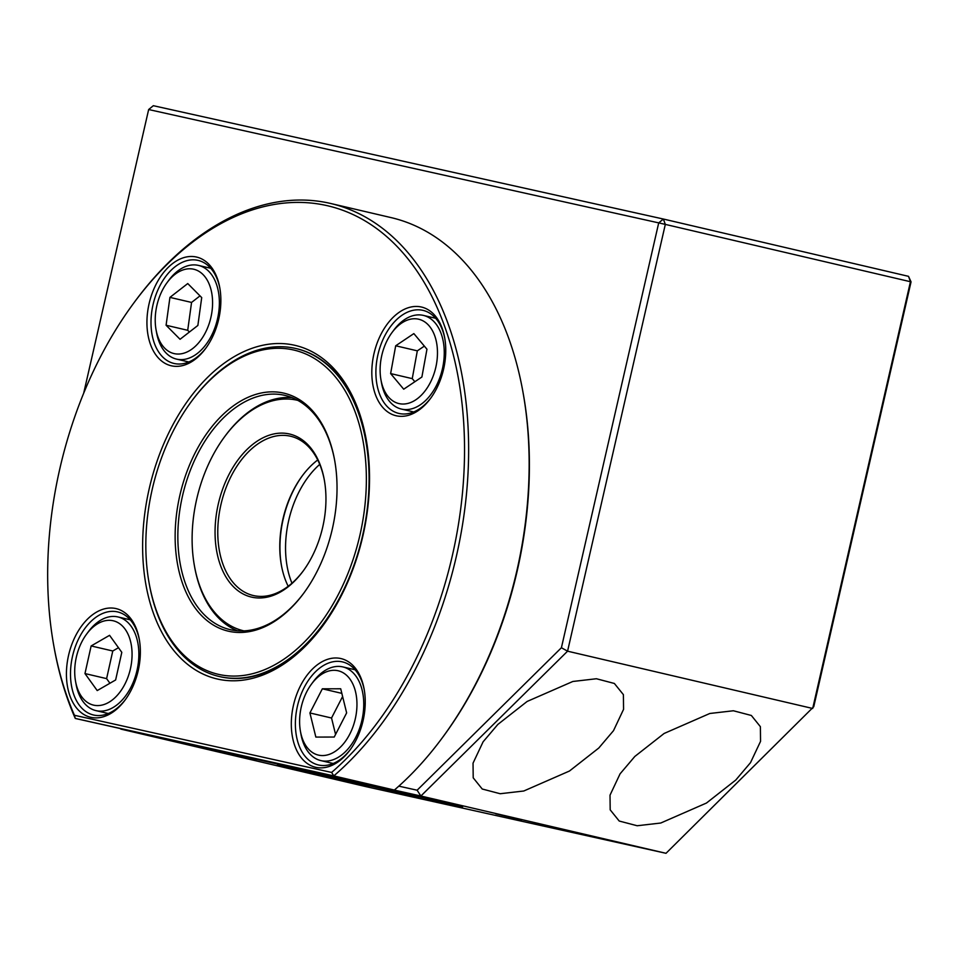 <?xml version="1.0" encoding="UTF-8"?>
<svg xmlns="http://www.w3.org/2000/svg" width="959" height="959" viewBox="0 0 959 959"><rect width="100%" height="100%" fill="white"/><g stroke="black" fill="none" stroke-linecap="round" stroke-linejoin="round"><path stroke-width="1.44" d="M75.533 681.226L76.049 684.103A48.118 30.736 -76.8 0 0 96.044 710.643A48.118 30.736 -76.8 0 0 127.619 692.997A48.118 30.736 -76.8 0 0 138.3 645.755A48.118 30.736 -76.8 0 0 117.945 616.937A48.118 30.736 -76.8 0 0 88.252 631.873L86.526 634.223A43.299 27.655 -76.8 0 0 75.21 679.188A43.299 27.655 -76.8 0 0 75.533 681.226A43.299 27.655 -76.8 0 0 109.494 701.928A43.299 27.655 -76.8 0 0 131.563 646.714A43.299 27.655 -76.8 0 0 86.526 634.223M109.566 635.326L121.805 652.336L115.631 679.967L97.219 690.576L84.967 673.566L91.141 645.946L109.566 635.326M118.472 647.709L112.778 650.993L91.141 645.946M112.778 650.993L106.605 678.624L84.967 673.566M106.605 678.624L109.937 683.252M300.419 731.202L300.934 734.079A48.118 30.736 -76.8 0 0 320.929 760.619A48.118 30.736 -76.8 0 0 363.101 713.724A48.118 30.736 -76.8 0 0 342.831 666.913A48.118 30.736 -76.8 0 0 313.137 681.849L311.411 684.199A43.299 27.655 -76.8 0 0 300.179 712.981A43.299 27.655 -76.8 0 0 300.419 731.202A43.299 27.655 -76.8 0 0 328.841 754.517A43.299 27.655 -76.8 0 0 356.376 712.885A43.299 27.655 -76.8 0 0 343.802 673.17A43.299 27.655 -76.8 0 0 311.411 684.199M340.709 688.778L346.643 712.897L334.212 737.051L315.847 737.075L309.913 712.957L322.344 688.802L340.709 688.778M341.836 693.369L322.344 688.802M342.615 696.498L331.538 718.015L309.913 712.957M331.538 718.015L335.566 734.414M380.939 379.68L381.442 382.545A48.118 30.736 -76.8 0 0 381.514 382.941A48.118 30.736 -76.8 0 0 401.449 409.085A48.118 30.736 -76.8 0 0 433.768 390.277A48.118 30.736 -76.8 0 0 443.274 341.536A48.118 30.736 -76.8 0 0 423.351 315.391A48.118 30.736 -76.8 0 0 393.658 330.316L391.919 332.665A43.299 27.655 -76.8 0 0 380.939 379.68A43.299 27.655 -76.8 0 0 380.999 380.028A43.299 27.655 -76.8 0 0 415.882 399.747A43.299 27.655 -76.8 0 0 436.585 342.759A43.299 27.655 -76.8 0 0 391.919 332.665M413.856 333.6L426.959 349.22L421.888 377.019L403.715 389.198L390.625 373.578L395.695 345.779L413.856 333.6M424.358 346.115L417.321 350.838L395.695 345.779M417.321 350.838L412.25 378.637L390.625 373.578M412.25 378.637L414.851 381.73M334.811 461.159A120.283 76.84 -76.8 0 0 284.907 395.384A120.283 76.84 -76.8 0 0 182.522 495.839A120.283 76.84 -76.8 0 0 230.16 629.643A120.283 76.84 -76.8 0 0 304.039 592.794M332.293 529.104A122.213 78.063 -76.8 0 0 334.703 460.584A122.213 78.063 -76.8 0 0 260.273 393.214A122.213 78.063 -76.8 0 0 179.884 495.24A122.213 78.063 -76.8 0 0 207.564 621.012A122.213 78.063 -76.8 0 0 303.691 593.261A122.213 78.063 -76.8 0 0 332.293 529.104M149.005 582.449L149.208 583.599A168.4 107.564 -76.8 0 0 219.203 676.491A168.4 107.564 -76.8 0 0 362.538 535.841A168.4 107.564 -76.8 0 0 295.863 348.525A168.4 107.564 -76.8 0 0 191.932 400.778L191.249 401.713A166.482 106.341 -76.8 0 0 152.277 489.102A166.482 106.341 -76.8 0 0 149.005 582.449A166.482 106.341 -76.8 0 0 250.395 674.213A166.482 106.341 -76.8 0 0 359.901 535.242A166.482 106.341 -76.8 0 0 322.2 363.905A166.482 106.341 -76.8 0 0 191.249 401.713M156.041 329.692L156.557 332.569A48.118 30.736 -76.8 0 0 157.228 335.77A48.118 30.736 -76.8 0 0 176.552 359.11A48.118 30.736 -76.8 0 0 209.649 339.007A48.118 30.736 -76.8 0 0 217.789 288.755A48.118 30.736 -76.8 0 0 198.453 265.403A48.118 30.736 -76.8 0 0 168.76 280.34L167.034 282.689A43.299 27.655 -76.8 0 0 156.041 329.692A43.299 27.655 -76.8 0 0 156.653 332.581A43.299 27.655 -76.8 0 0 192.831 348.429A43.299 27.655 -76.8 0 0 211.16 290.253A43.299 27.655 -76.8 0 0 167.034 282.689M187.748 283.552L201.714 297.59L197.866 325.461L180.052 339.282L166.087 325.245L169.935 297.386L187.748 283.552M200.011 295.875L191.56 302.433L169.935 297.386M191.56 302.433L187.712 330.304L166.087 325.245M187.712 330.304L189.414 332.018M735.757 780.051L750.489 762.681L760.547 741.355L760.379 726.67L751.353 715.474L733.395 710.763L709.816 713.484L664.119 733.467L634.822 756.459L620.077 773.829L610.02 795.155L610.188 809.84L619.214 821.036L637.172 825.747L660.751 823.026L706.459 803.043L735.757 780.051M598.776 748.032L613.508 730.662L623.566 709.336L623.398 694.652L614.371 683.467L596.414 678.744L572.835 681.477L527.138 701.449L497.841 724.441L483.096 741.81L473.039 763.148L473.207 777.821L482.233 789.017L500.19 793.728L523.77 791.007L569.466 771.024L598.776 748.032M908.521 276.336L663.388 219.036L153.332 105.694L148.657 109.53L658.713 222.884L663.388 219.036L665.318 224.394L658.713 222.884L561.411 647.733L567.572 651.185L665.318 224.394L911.05 281.862L908.521 276.336L910.451 281.694L812.693 708.473L567.572 651.185L420.893 796.018L417.117 790.216L561.411 647.733M398.824 786.14L417.117 790.216M148.657 109.53L83.685 393.202M666.014 853.306L420.893 796.018L120.762 729.08L365.978 786.632L666.014 853.306L813.747 706.711L911.05 281.862M495.683 813.783L521.54 819.957L495.683 813.783M402.312 793.033L462.634 806.867L402.312 793.033M331.91 777.521L324.825 775.807C315.247 773.685 316.362 774.009 328.194 776.778L363.365 784.81C370.857 786.476 371.241 786.512 364.504 784.918L331.526 777.305M363.401 784.666L363.365 784.81C370.857 786.476 371.241 786.512 364.504 784.918M324.825 775.807L318.148 774.369M353.056 782.34L354.159 782.664M278.122 765.714L296.355 769.921C304.554 771.743 304.914 771.779 297.41 770.005L289.39 768.243C291.596 768.77 291.572 768.77 289.318 768.279L278.122 765.714M289.414 768.159L289.39 768.243C291.596 768.77 291.572 768.77 289.318 768.279M251.39 759.528L255.921 760.499M296.379 769.777L296.355 769.921C304.554 771.743 304.914 771.779 297.41 770.005M336.897 778.876L277.295 765.258L337.065 778.936M315.811 773.949L316.818 774.201M418.639 797.049L359.038 783.419L418.819 797.097M397.553 792.122L398.56 792.374M453.523 804.409L455.369 804.829M294.617 769.19L305.286 771.599L294.629 769.106M308.091 772.343L320.809 775.208L308.139 772.163M376.36 787.363L387.04 789.76L376.384 787.279M389.845 790.504L402.552 793.369L389.881 790.336M320.821 775.136L320.114 775.1M402.564 793.309L401.857 793.261M523.087 392.782L523.398 394.509A314.672 201.006 103.2 0 1 517.201 570.941A314.672 201.006 103.2 0 1 443.549 736.128L442.507 737.531A317.561 202.84 -76.8 0 0 516.841 570.845A317.561 202.84 -76.8 0 0 523.087 392.782A317.561 202.84 -76.8 0 0 391.092 217.609L330.531 203.452A317.561 202.84 -76.8 0 0 134.56 301.977L133.517 303.392A314.672 201.006 -76.8 0 0 59.866 468.567A314.672 201.006 -76.8 0 0 53.668 644.999A314.672 201.006 -76.8 0 0 74.442 715.282L75.281 718.447L333.804 775.903A317.561 202.84 -76.8 0 0 456.28 556.688A317.561 202.84 -76.8 0 0 330.531 203.452M53.668 644.999L53.98 646.726A317.561 202.84 -76.8 0 0 75.281 718.447L394.365 790.06A317.561 202.84 -76.8 0 0 442.507 737.531M394.365 790.06L333.804 775.903L331.61 772.439A314.672 201.006 -76.8 0 0 452.312 555.776A314.672 201.006 -76.8 0 0 381.047 231.922A314.672 201.006 -76.8 0 0 133.517 303.392M219.959 288.731A52.925 33.805 -76.8 0 0 198.105 260.392A52.925 33.805 -76.8 0 0 153.056 304.59A52.925 33.805 -76.8 0 0 174.023 363.461A52.925 33.805 -76.8 0 0 206.161 347.733M444.844 338.719A52.925 33.805 -76.8 0 0 423.003 310.368A52.925 33.805 -76.8 0 0 377.954 354.566A52.925 33.805 -76.8 0 0 398.908 413.437A52.925 33.805 -76.8 0 0 431.059 397.709M364.324 690.24A52.925 33.805 -76.8 0 0 342.483 661.902A52.925 33.805 -76.8 0 0 297.434 706.1A52.925 33.805 -76.8 0 0 318.4 764.97A52.925 33.805 -76.8 0 0 350.538 749.243M139.439 640.264A52.925 33.805 -76.8 0 0 117.597 611.914A52.925 33.805 -76.8 0 0 72.548 656.124A52.925 33.805 -76.8 0 0 93.502 714.994A52.925 33.805 -76.8 0 0 125.653 699.267M68.592 655.213A55.814 35.651 103.2 0 1 105.298 608.629A55.814 35.651 103.2 0 1 139.295 639.389A55.814 35.651 103.2 0 1 138.192 670.689A55.814 35.651 103.2 0 1 125.126 699.986A55.814 35.651 103.2 0 1 81.227 712.657A55.814 35.651 103.2 0 1 68.592 655.213M293.478 705.189A55.814 35.651 103.2 0 1 330.184 658.605A55.814 35.651 103.2 0 1 364.18 689.365A55.814 35.651 103.2 0 1 363.077 720.665A55.814 35.651 103.2 0 1 350.023 749.962A55.814 35.651 103.2 0 1 306.113 762.633A55.814 35.651 103.2 0 1 293.478 705.189M373.986 353.655A55.814 35.651 103.2 0 1 410.692 307.072A55.814 35.651 103.2 0 1 444.688 337.832A55.814 35.651 103.2 0 1 443.597 369.131A55.814 35.651 103.2 0 1 430.531 398.429A55.814 35.651 103.2 0 1 386.621 411.099A55.814 35.651 103.2 0 1 373.986 353.655M149.101 303.679A55.814 35.651 103.2 0 1 185.806 257.096A55.814 35.651 103.2 0 1 219.803 287.856A55.814 35.651 103.2 0 1 218.712 319.155A55.814 35.651 103.2 0 1 205.646 348.453A55.814 35.651 103.2 0 1 161.735 361.123A55.814 35.651 103.2 0 1 149.101 303.679M149.28 488.431A171.289 109.41 103.2 0 1 261.951 345.444A171.289 109.41 103.2 0 1 366.278 439.869A171.289 109.41 103.2 0 1 362.898 535.913A171.289 109.41 103.2 0 1 322.811 625.819A171.289 109.41 103.2 0 1 188.072 664.731A171.289 109.41 103.2 0 1 149.28 488.431M295.863 348.525L296.583 348.692A168.4 107.564 103.2 0 1 366.422 440.732M74.442 715.282L331.61 772.439M323.327 625.112A168.4 107.564 103.2 0 1 219.923 676.658L219.203 676.491M281.443 565.474A83.721 53.476 103.2 0 1 302.433 475.64M317.717 459.972A81.791 52.254 -76.8 0 0 302.097 476.096A81.791 52.254 -76.8 0 0 281.335 564.899A81.791 52.254 -76.8 0 0 288.191 586.285M324.466 480.783A81.791 52.254 -76.8 0 0 290.565 436.237A81.791 52.254 -76.8 0 0 270.018 437.628A81.791 52.254 -76.8 0 0 218.448 519.502A81.791 52.254 -76.8 0 0 253.332 595.527A81.791 52.254 -76.8 0 0 273.878 594.136A81.791 52.254 -76.8 0 0 303.464 570.617M268.532 435.446A83.721 53.476 -76.8 0 0 215.092 534.99A83.721 53.476 -76.8 0 0 272.488 595.647A83.721 53.476 -76.8 0 0 303.116 571.096A83.721 53.476 -76.8 0 0 324.358 480.207A83.721 53.476 -76.8 0 0 268.532 435.446M291.992 397.613A120.283 76.84 -76.8 0 0 269.107 400.802A120.283 76.84 -76.8 0 0 225.101 436.069L224.406 437.004A118.365 75.605 -76.8 0 0 194.365 565.51A118.365 75.605 -76.8 0 0 243.934 630.878M297.805 400.371A118.365 75.605 -76.8 0 0 267.717 402.3A118.365 75.605 -76.8 0 0 224.406 437.004M194.365 565.51L194.569 566.661A120.283 76.84 -76.8 0 0 237.496 630.782M291.956 583.216A81.791 52.254 103.2 0 1 288.719 520.389A81.791 52.254 103.2 0 1 319.719 464.384M117.945 616.937L130.22 619.814M96.044 710.643L108.319 713.52M342.831 666.913L355.106 669.79M320.929 760.619L333.205 763.496M423.351 315.391L435.614 318.256M401.449 409.085L413.713 411.962M198.453 265.403L210.728 268.28M176.552 359.11L188.827 361.987"/></g></svg>
